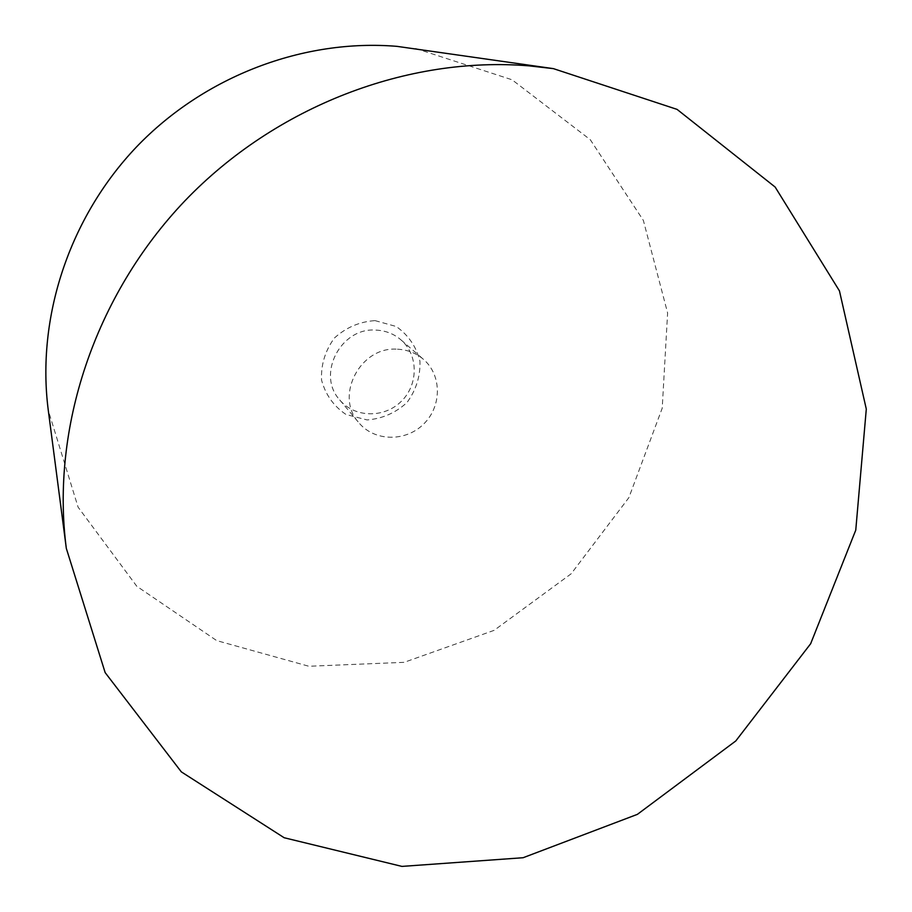 <?xml version="1.0" encoding="UTF-8"?>
<svg xmlns="http://www.w3.org/2000/svg" width="912" height="912" viewBox="0 0 912 912"><rect width="100%" height="100%" fill="white"/><g stroke="black" fill="none" stroke-linecap="round" stroke-linejoin="round"><path stroke-width="0.68" stroke-dasharray="4.56 3.42" d="M397.438 349.205C407.379 349.684 416.043 353.047 423.43 359.317C442.001 375.14 441.932 406.376 423.658 424.046C405.715 442.035 374.479 441.625 358.94 422.815C334.214 396.264 360.217 346.081 397.438 349.205M376.132 330.11C385.582 330.589 393.836 333.815 400.87 339.788C418.574 354.882 418.619 384.59 401.303 401.337C384.283 418.403 354.586 417.901 339.766 399.969C316.202 374.627 340.769 327.043 376.132 330.11M375.049 320.625L396.207 326.485C408.416 335.114 416.339 346.708 419.965 361.266C420.421 376.36 416.089 390.131 406.957 402.568C395.534 412.942 382.242 418.733 367.114 419.942L346.047 414.504C333.678 406.182 325.516 394.714 321.56 380.099C320.853 364.789 325.139 350.767 334.408 338.021C346.104 327.442 359.659 321.64 375.049 320.625M415.735 48.507L512.065 79.789L590.281 139.696L643.37 220.43L667.607 312.976L662.215 408.211L628.87 497.644L571.14 573.796L494.11 630.352L404.176 662.329L308.872 666.262L216.714 640.612L136.8 586.291L78.09 507.163L48.29 410.377M339.766 399.969L358.94 422.815M400.87 339.788L423.43 359.317"/><path stroke-width="1.37" d="M66.314 548.351L48.29 410.377C36.32 318.197 68.89 217.9 136.652 146.775C204.676 75.924 303.787 38.623 396.959 46.352L553.424 68.639L677.069 109.383L775.143 187.051L839.45 290.894L866.297 409.066L855.764 530.111L810.665 643.712L735.779 740.966L637.385 814.359L523.1 857.725L401.918 866.4L284.168 837.74L181.317 771.86L105.154 672.611L66.314 548.351C50.719 428.914 94.335 295.762 185.045 200.686C276.04 105.906 407.926 55.883 529.051 65.858L553.424 68.639"/></g></svg>
